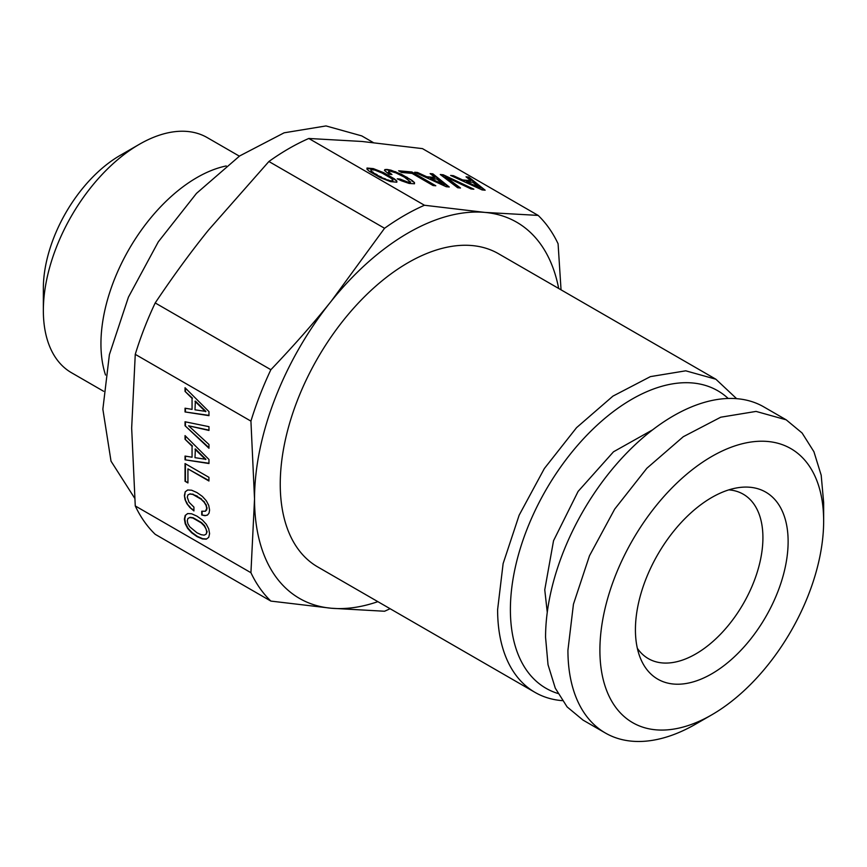 <?xml version="1.0" encoding="UTF-8"?>
<svg xmlns="http://www.w3.org/2000/svg" width="867" height="867" viewBox="0 0 867 867"><rect width="100%" height="100%" fill="white"/><g stroke="black" fill="none" stroke-linecap="round" stroke-linejoin="round"><path stroke-width="1.3" d="M736.614 398.668L715.882 379.226L685.743 370.816L650.413 376.614L612.936 396.121L576.544 427.669L544.357 468.527L519.16 515.171L503.12 563.604L497.615 609.631A180.824 104.398 120 0 0 535.058 692.408A180.824 104.398 120 0 0 562.271 700.644M715.882 379.226L498.514 253.728A180.824 104.398 120 0 0 359.176 302.171A180.824 104.398 120 0 0 280.247 484.144A180.824 104.398 120 0 0 317.701 566.92L535.058 692.408M557.893 693.47A171.774 99.174 -60 0 1 510.392 609.631A171.774 99.174 -60 0 1 592.8 429.252A171.774 99.174 -60 0 1 728.204 398.473M547.261 612.297L544.758 589.798L553.536 540.726L578.105 491.416L613.5 451.794L652.602 429.848M786.196 419.823L763.827 406.905A180.824 104.398 -60 0 0 624.489 455.348A180.824 104.398 -60 0 0 545.56 637.321L548.02 664.696L555.292 688.192L567.105 706.898L583.003 720.087L605.383 733.016A180.824 104.398 -60 0 1 567.928 650.239L573.445 604.201L589.484 555.769L614.681 509.124L646.858 468.267L683.261 436.73L720.737 417.211L756.067 411.413L786.196 419.823L802.105 433.012L813.918 451.718L821.19 475.214L823.65 502.6L823.65 521.056A158.217 91.349 -60 0 1 711.774 714.831A158.217 91.349 -60 0 1 599.899 650.239A158.217 91.349 -60 0 1 711.774 456.465A158.217 91.349 -60 0 1 823.65 521.056M711.774 714.831L695.789 724.053A180.824 104.398 -60 0 1 605.383 733.016M635.424 629.724A107.974 62.337 -60 0 1 739.02 487.557A107.974 62.337 -60 0 1 788.125 541.561A107.974 62.337 -60 0 1 725.625 664.35A107.974 62.337 -60 0 1 640.442 658.281A107.974 62.337 -60 0 1 635.424 629.724M637.343 648.278A94.926 54.805 120 0 0 648.332 658.627A94.926 54.805 120 0 0 721.485 633.203A94.926 54.805 120 0 0 762.917 537.659A94.926 54.805 120 0 0 743.257 494.201A94.926 54.805 120 0 0 728.8 489.866M189.754 517.556L192.788 517.989L201.155 522.823L204.211 525.901L206.075 529L206.725 532.002L206.075 534.213L204.179 535.145L201.122 534.69L196.982 532.782L189.754 526.822L187.901 523.722L187.272 520.774L187.901 518.509L190.144 517.328L193.168 517.772L201.534 522.606L204.601 525.684L207.115 531.785L206.075 534.213M187.901 518.509L190.144 517.328M187.738 513.567L185.592 515.15L184.769 518.889L185.592 523.538L188.041 528.209L191.997 532.522L197.373 536.38L202.705 538.7L206.563 538.971M185.213 515.366L184.389 519.105L185.213 523.755L187.651 528.426L191.618 532.739L196.982 536.597L202.325 538.927L206.281 539.176L208.73 537.334L209.586 533.66L208.73 528.903L206.313 524.297L202.358 519.983L196.982 516.168L191.618 513.773L187.651 513.557L185.592 515.15M250.931 572.708L135.263 505.938L131.665 428.06L135.263 354.343L250.931 421.124L254.53 499.002L250.931 572.708A236.203 136.368 120 0 0 270.872 601.091L331.324 608.244A217.194 125.401 -60 0 1 254.53 499.002A217.194 125.401 -60 0 1 331.324 301.077C314.027 322.708 293.88 345.586 270.872 369.71A236.203 136.368 -60 0 0 250.931 421.124M208.969 415.661L208.969 411.608L185.039 387.733L185.039 391.396L192.062 398.343L192.062 409.365L185.039 408.205L185.039 411.944L208.969 415.661M185.039 425.74L208.969 448.261L208.969 444.489L188.616 425.816L208.969 430.455L208.969 426.672L185.039 421.763L185.039 425.74L208.969 447.675M208.969 463.531L208.969 459.467L185.039 435.602L185.039 439.255L192.062 446.212L192.062 457.223L185.039 456.075L185.039 459.813L208.969 463.531M208.936 481.001L208.936 477.338L185.039 463.552L185.039 481.283L187.933 482.952L187.933 468.874L208.936 481.001M189.862 507.477L193.926 510.934L193.926 507.119L188.963 502.145L187.272 497.203L187.901 494.97L189.754 494.017L192.788 494.418L201.155 499.251L204.211 502.329L206.075 505.428L206.725 508.43L205.425 511.216L201.74 511.237L201.74 515.009L205.013 515.702L207.484 515.074L209.034 513.145L209.586 510.078L208.73 505.374L206.313 500.758L202.358 496.401L196.982 492.586L191.618 490.202L187.651 489.985L185.213 491.795L184.389 495.534L185.039 499.609L186.86 503.64L189.862 507.477L193.926 510.392M561.047 289.838L558.088 243.779A236.203 136.368 120 0 0 538.147 215.406L422.478 148.625L362.038 141.473L308.793 138.471A236.203 136.368 120 0 0 268.9 161.5L208.448 230.145C191.033 251.701 173.281 275.966 155.204 302.941A236.203 136.368 120 0 0 135.263 354.343M135.263 505.938A236.203 136.368 120 0 0 155.204 534.31L270.872 601.091M155.204 302.941L270.872 369.71M185.039 411.944L208.969 415.38M185.419 408.27L185.419 411.727M192.062 409.365L192.062 398.343M185.039 391.396L192.441 398.126M185.419 388.113L185.419 391.169M185.419 421.839L185.419 425.513M188.616 425.816L208.969 430.14M185.039 459.813L208.969 463.249M185.419 456.14L185.419 459.586M192.062 457.223L192.062 446.212M185.039 439.255L192.441 445.996M185.419 435.982L185.419 439.038M187.933 468.874L208.936 480.556M185.039 481.283L187.933 482.507M185.419 463.769L185.419 481.055M186.86 503.64L190.241 507.26M185.039 499.609L187.25 503.424M184.389 495.534L185.419 499.381M185.213 491.795L184.769 495.306M187.738 489.985L185.592 491.567M205.013 515.702L207.614 514.911M201.74 515.009L205.392 515.486M202.119 511.302L202.119 514.792M205.425 511.216L206.389 510.143M206.725 508.43L206.769 509.915M206.075 505.428L207.115 508.214M204.211 502.329L206.454 505.212M201.155 499.251L204.601 502.101M196.982 496.401L201.534 499.024M192.788 494.418L197.373 496.184M189.754 494.017L193.168 494.201M187.901 494.97L190.144 493.8M384.558 228.281L331.324 301.077A217.194 125.401 -60 0 1 484.902 212.404L424.462 205.251A236.203 136.368 -60 0 0 384.558 228.281L268.9 161.5M377.871 601.655A217.194 125.401 -60 0 1 331.324 608.244L384.558 611.246A236.203 136.368 120 0 0 390.085 608.71M195.368 401.085L205.912 411.424L194.988 409.82L195.368 401.085M195.368 448.954L205.912 459.293L194.988 457.678L195.368 448.954M308.793 138.471L424.462 205.251M134.613 498.113L111.019 461.168L102.859 409.213L109.394 354.614L128.424 297.164L158.314 241.828L196.484 193.374L239.66 155.952L284.116 132.814L326.025 125.932L361.767 135.902L373.265 142.546M194.988 401.313L205.522 411.652M194.988 449.171L205.522 459.51M538.147 215.406L484.902 212.404A217.194 125.401 -60 0 1 558.684 288.473M450.612 175.437L482.117 189.927L485.162 190.198L468.776 177.052L466.034 176.814L470.879 180.672L462.62 179.935L453.419 175.687L450.612 175.437M443.254 174.776L440.273 174.505L457.668 187.738L460.496 187.998L445.335 176.705L471.019 188.93L473.859 189.19L443.254 174.776L441.032 175.091M384.46 170.409L389.099 174.278L391.96 174.527L388.589 171.807L389.879 171.102L395.818 172.836L404.39 177.139L410.644 182.124L407.555 182.005L400.077 179.068L397.249 178.819L401.41 180.78L409.105 183.436L414.491 183.771L414.491 182.59L412.085 180.444L401.345 174.245L390.974 170.192L386.985 169.433L384.872 169.564L384.46 170.409M412.063 173.4L433.067 185.527L435.808 185.766L411.912 171.98L398.614 170.788L401.508 172.457L412.063 173.4M414.719 172.23L446.212 186.719L449.258 186.99L432.871 173.844L430.13 173.606L434.974 177.464L426.716 176.727L417.515 172.479L414.719 172.23M396.837 182.189L396.848 181.019L394.409 178.862L383.658 172.663L373.298 168.61L367.001 168.046L367.001 169.238L369.44 171.395L380.147 177.572L390.518 181.626L396.837 182.189M453.419 175.687L452 176.066M462.62 179.935L453.224 176.174M470.879 180.672L462.425 180.423M468.776 177.052L466.749 177.388M484.252 190.111L468.581 177.551M472.32 189.049L443.059 175.275M445.335 176.705L459.521 187.911M384.872 169.564L384.493 170.452M386.985 169.433L384.677 170.051M390.974 170.192L386.801 169.921M395.84 171.818L390.779 170.68M401.345 174.245L395.645 172.316M407.252 177.388L401.15 174.733M412.085 180.444L407.057 177.887M414.491 182.59L411.89 180.943M414.296 183.782L414.307 183.089M400.077 179.068L398.582 179.447M402.862 180.358L399.882 179.567M405.366 181.344L402.678 180.856M407.555 182.005L405.182 181.832M409.332 182.33L407.36 182.504M410.644 182.124L409.137 182.829M388.687 171.2L388.589 171.807M389.662 172.912L388.394 172.305M390.941 174.44L389.478 173.411M411.912 171.98L399.665 171.395M434.562 185.657L411.717 172.468M417.515 172.479L416.095 172.858M426.716 176.727L417.33 172.966M434.974 177.464L426.531 177.226M432.871 173.844L430.856 174.18M448.347 186.904L432.676 174.343M396.848 181.019L389.381 176.304L377.958 170.734L373.103 169.108L367.001 168.523M396.652 182.211L396.652 181.506M480.004 188.572L466.468 181.702L472.851 182.276L480.004 188.572M444.099 185.365L430.574 178.494L436.946 179.068L444.099 185.365M392.773 181.04L388.871 180.694L381.404 177.605L373.103 172.815L371.022 171.135L370.881 169.704L374.782 170.051L382.184 173.097L390.551 177.93L392.632 179.61L392.773 181.04M480.199 188.074L466.468 181.702M444.294 184.866L430.574 178.494M392.968 180.553L391.461 181.246M391.656 180.748L388.871 180.694M389.055 180.206L385.457 179.469M385.642 178.97L381.404 177.605M381.599 177.117L376.917 175.188M377.112 174.7L373.103 172.815M373.298 172.327L371.022 171.135M371.217 170.647L370.881 169.704M105.525 375.01A135.751 78.377 -60 0 1 100.94 343.82A135.751 78.377 -60 0 1 226.233 165.944M239.368 156.158L207.213 137.593A135.751 78.377 120 0 0 139.338 144.312A135.751 78.377 120 0 0 43.35 310.57A135.751 78.377 120 0 0 71.462 372.712L103.617 391.277M139.338 144.312L120.145 155.399A108.603 62.706 120 0 0 43.35 288.408L43.35 310.57"/></g></svg>
